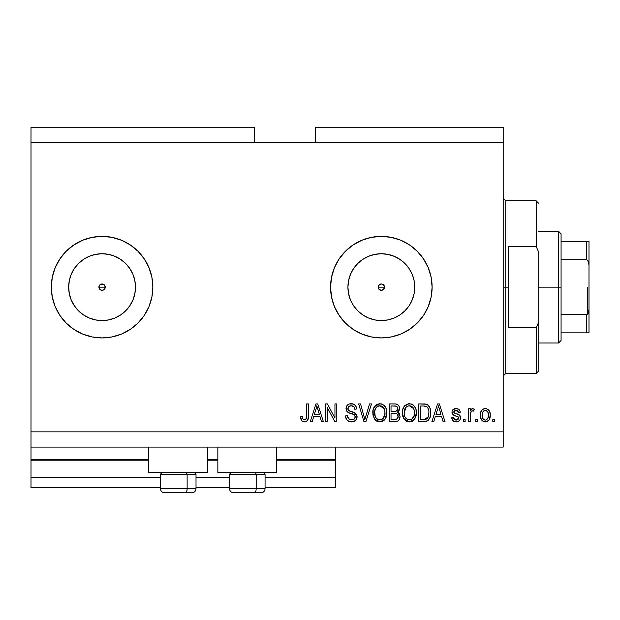 <?xml version="1.0" encoding="UTF-8"?>
<svg xmlns="http://www.w3.org/2000/svg" width="620" height="620" viewBox="0 0 620 620"><rect width="100%" height="100%" fill="white"/><g stroke="black" fill="none" stroke-linecap="round" stroke-linejoin="round"><path stroke-width="0.93" d="M335.637 487.707L265.065 487.707L335.637 487.707L335.637 477.555L265.065 477.555L335.637 477.555L335.637 460.8L276.745 460.8L335.637 460.8L335.637 487.707M229.524 487.707L196.013 487.707L229.524 487.707M160.472 487.707L31 487.707L160.472 487.707M229.524 477.555L196.013 477.555L229.524 477.555M160.472 477.555L31 477.555L31 487.707L31 477.555L160.472 477.555M217.845 460.8L207.692 460.8L217.845 460.8M31 459.862L31 460.8L148.792 460.8L31 460.8L31 477.555L31 459.784L148.792 459.784L31 459.784L31 447.09L31 459.784M335.637 459.784L335.637 447.09L335.637 459.784L276.745 459.784L335.637 459.784L335.637 460.8L335.637 459.862M217.845 459.784L207.692 459.784L217.845 459.784M380.068 284.247L378.425 285.882M378.378 286.006L378.378 288.3M380.192 290.113L381.339 290.323A3.17 3.17 0 0 1 378.161 287.153A3.17 3.17 0 0 1 381.339 283.976L380.192 284.192M378.425 288.424L380.068 290.059M100.812 284.247L99.177 285.882M99.123 286.006L99.123 288.3M100.936 290.113L102.083 290.323A3.17 3.17 0 0 1 98.913 287.153A3.17 3.17 0 0 1 102.083 283.976L100.936 284.192M99.177 288.424L100.812 290.059M69.316 280.635L68.673 287.153L69.316 280.635L71.215 274.365L74.307 268.592A33.41 33.41 0 0 1 83.522 259.377L89.296 256.285L95.565 254.386L102.083 253.743A33.41 33.41 0 0 1 135.493 287.153A33.41 33.41 0 0 1 102.083 320.563A33.41 33.41 0 0 1 68.673 287.153A33.41 33.41 0 0 1 102.083 253.743L108.601 254.386L114.871 256.285L120.644 259.377L125.705 263.531L129.859 268.592L132.951 274.365L134.85 280.635L135.493 287.153L134.85 293.671L132.951 299.94L129.859 305.714L125.705 310.775L120.644 314.929L114.871 318.021L108.601 319.92L102.083 320.563L95.565 319.92L89.296 318.021L83.522 314.929A33.41 33.41 0 0 1 74.307 305.714L71.215 299.94L69.316 293.671L68.673 287.153A33.41 33.41 0 0 1 74.299 268.592M374.821 319.92L381.339 320.563A33.41 33.41 0 0 1 347.928 287.153A33.41 33.41 0 0 1 381.339 253.743L387.856 254.386L394.119 256.285L399.9 259.377L404.961 263.531L409.115 268.592L412.199 274.365L414.106 280.635L414.749 287.153L414.106 293.671L412.199 299.94L409.115 305.714L404.961 310.775L399.9 314.929L394.119 318.021L387.856 319.92L381.339 320.563L374.821 319.92L368.551 318.021L362.778 314.929L357.717 310.775L353.555 305.714L350.471 299.94L348.572 293.671L347.928 287.153L348.572 280.635L350.471 274.365L353.555 268.592L357.717 263.531L362.778 259.377L368.551 256.285L374.821 254.386L381.339 253.743A33.41 33.41 0 0 1 414.749 287.153A33.41 33.41 0 0 1 381.339 320.563L387.856 319.92M381.3 236.375A50.77 50.77 0 0 0 371.45 237.351M371.419 237.359A50.77 50.77 0 0 0 371.419 336.947L361.91 334.064L353.129 329.367L345.433 323.051L339.117 315.363L334.428 306.582L331.537 297.058L330.561 287.153L331.537 277.249L334.428 267.724L339.117 258.943L345.433 251.247L353.129 244.939L361.91 240.242L371.434 237.351L381.339 236.375L391.243 237.351L400.768 240.242L409.549 244.939L417.237 251.247L423.553 258.943L428.242 267.724L431.132 277.249L432.109 287.153L431.132 297.058L428.242 306.582L423.553 315.363L417.237 323.051L409.549 329.367L400.768 334.064L391.243 336.947L381.339 337.923A50.77 50.77 0 0 1 330.561 287.153A50.77 50.77 0 0 1 381.339 236.375A50.77 50.77 0 0 1 432.109 287.153A50.77 50.77 0 0 1 381.339 337.923L371.434 336.947M371.45 336.954A50.77 50.77 0 0 0 381.3 337.923M73.889 329.383A50.77 50.77 0 0 0 88.885 336.179A50.77 50.77 0 0 1 73.889 329.383A50.77 50.77 0 0 0 102.083 337.923A50.77 50.77 0 0 1 51.313 287.153A50.77 50.77 0 0 1 102.083 236.375A50.77 50.77 0 0 0 73.889 244.923A50.77 50.77 0 0 1 88.885 238.126A50.77 50.77 0 0 0 73.889 244.923M73.873 244.939L82.654 240.242L92.178 237.351L102.083 236.375L111.987 237.351L121.512 240.242L130.293 244.939L137.989 251.247L144.297 258.943L148.994 267.724L151.885 277.249L152.853 287.153L151.885 297.058L148.994 306.582L144.297 315.363L137.989 323.051L130.293 329.367L121.512 334.064L111.987 336.947L102.083 337.923L92.178 336.947L82.654 334.064L73.873 329.367A50.77 50.77 0 0 1 51.313 287.192A50.77 50.77 0 0 0 73.858 329.36L66.177 323.051L59.869 315.363L55.172 306.582L52.281 297.058L51.313 287.153L52.281 277.249L55.172 267.724L59.869 258.943L66.177 251.247L73.873 244.939A50.77 50.77 0 0 0 51.313 287.114A50.77 50.77 0 0 1 73.858 244.947A50.77 50.77 0 0 0 51.313 287.114M83.522 259.369A33.41 33.41 0 0 1 88.885 256.463M148.792 472.479L148.792 447.09L148.792 472.479L207.692 472.479L207.692 447.09L207.692 472.479L148.792 472.479M276.745 472.479L276.745 447.09L276.745 472.479L217.845 472.479L276.745 472.479M217.845 447.09L217.845 472.479L217.845 447.09M103.354 290.059L104.323 289.393L103.3 290.083L100.866 290.083L99.153 288.37L99.153 285.936L100.866 284.224L103.3 284.224L105.013 285.936L105.013 288.37L104.276 289.447M382.602 290.059L383.579 289.393L381.339 290.323L379.091 289.401L378.161 287.153L379.091 284.906L381.339 283.976L383.579 284.906L384.509 287.153L383.524 289.447M378.401 285.936L380.122 284.224M31 127.216L254.401 127.216L31 127.216L31 142.445L254.401 142.445L254.401 127.216L254.401 142.445L31 142.445L31 431.853L503.192 431.853L503.192 142.445L254.401 142.445L503.192 142.445L503.192 127.216L315.332 127.216L503.192 127.216L503.192 431.853L31 431.853L31 447.09L503.192 447.09L31 447.09L31 127.216M327.329 421.701L327.329 407.557L327.329 421.701L325.485 421.701L325.485 403.93L327.453 403.93L334.947 418.097L334.947 403.93L336.792 403.93L336.792 421.701L334.815 421.701L327.329 407.557L334.815 421.701L336.792 421.701L336.792 403.93L334.947 403.93L334.947 418.097L327.453 403.93L325.485 403.93L325.485 421.701L327.329 421.701L325.485 421.701L325.485 403.93L327.453 403.93M351.509 421.933L351.509 421.933C354.911 421.832 356.771 420.112 357.104 416.756L356.175 419.786L353.625 421.639L350.323 421.848L347.185 420.282L345.96 418.268L345.565 415.935L347.409 415.702L348.626 418.717L351.253 419.841L353.803 419.376L355.245 417.144L354.361 414.796L348.192 412.471L346.363 410.401L346.379 406.611L347.502 404.984L349.215 403.984L353.292 404.023L355.663 405.775L356.639 409.006L354.795 409.239L353.811 406.681L351.246 405.775L348.889 406.433L347.897 409.091L349.083 410.866L355.516 413.199L356.733 414.788L357.104 416.756L354.361 412.517L348.456 410.417L347.874 408.611C348.115 406.689 349.238 405.743 351.246 405.775C353.447 405.86 354.625 407.014 354.795 409.239L356.639 409.006C356.384 405.635 354.562 403.868 351.183 403.697C348.014 403.821 346.293 405.441 346.03 408.564C346.332 411.354 347.928 412.982 350.819 413.447C353.229 413.625 354.702 414.749 355.26 416.811C354.997 418.857 353.803 419.872 351.664 419.856C349.068 419.693 347.649 418.306 347.409 415.702L345.565 415.935C345.79 419.701 347.766 421.701 351.509 421.933L350.912 421.91M365.614 416.826L369.567 403.93L371.488 403.93L365.885 421.701L363.979 421.701L358.662 403.93L360.569 403.93L364.839 419.624L369.567 403.93L371.488 403.93L369.567 403.93L364.839 419.624L360.569 403.93L358.662 403.93L363.979 421.701L365.885 421.701L363.979 421.701L358.662 403.93L360.569 403.93L364.436 418.019M379.835 421.933L376.859 421.213L375.612 420.314L373.217 416.245L373.116 409.789L374.837 406.1L377.44 404.147L381.447 403.899L384.392 405.612L386.338 408.968L386.849 413.68L385.919 417.764L383.447 420.833L379.835 421.933L385.067 419.221L386.872 412.835C387.004 407.666 384.663 404.62 379.851 403.697C374.937 404.651 372.581 407.766 372.798 413.052L374.596 419.143L380.223 421.918M409.378 421.933L406.402 421.213L405.154 420.314L402.76 416.245L402.659 409.789L404.38 406.1L406.983 404.147L410.982 403.899L413.935 405.612L415.881 408.968L416.392 413.68L415.462 417.764L412.982 420.833L409.378 421.933L414.61 419.221L416.415 412.835C416.547 407.666 414.207 404.62 409.386 403.697C404.472 404.651 402.124 407.766 402.341 413.052L404.139 419.143L409.758 421.918M477.578 419.167L477.578 421.701L475.726 421.701L475.726 419.167L477.578 419.167L475.726 419.167L475.726 421.701L477.578 421.701L475.726 421.701L475.726 419.167L477.578 419.167L477.578 421.701L477.578 419.167M485.607 421.925L485.305 421.933C488.854 421.236 490.513 418.957 490.265 415.106L489.257 419.693L486.483 421.794L483.065 421.352L480.88 418.694L480.345 415.237L480.748 412.153L482.128 409.82L484.143 408.681L486.452 408.681L488.444 409.805L489.715 411.711L490.265 415.106C490.42 411.393 488.769 409.2 485.305 408.549C481.794 409.223 480.143 411.447 480.345 415.237C480.151 419.019 481.81 421.251 485.305 421.933L485.011 421.925M304.901 421.91L302.847 421.654L301.615 420.678L300.56 416.392L302.405 416.16L302.847 418.779L303.893 419.763L305.079 419.771L306.21 418.795L306.559 403.93L308.411 403.93L308.279 418.027L307.156 420.833L304.397 421.933C307.427 421.329 308.768 419.353 308.411 415.997L308.411 403.93L306.559 403.93L306.319 418.515L304.474 419.856C302.87 419.314 302.18 418.089 302.405 416.16L300.56 416.392L301.615 420.678L303.994 421.918M433.799 421.701L435.349 416.392L433.799 421.701L431.877 421.701L437.557 403.93L439.355 403.93L445.036 421.701L443.114 421.701L441.564 416.392L435.349 416.392L441.564 416.392L443.114 421.701L445.036 421.701L439.355 403.93L437.557 403.93L431.877 421.701L433.799 421.701L431.877 421.701L437.557 403.93L439.355 403.93L445.036 421.701L443.114 421.701M456.134 421.933L456.126 421.933C458.839 421.832 460.296 420.445 460.497 417.764L459.823 420.189L457.808 421.693L455.289 421.879L453.05 420.817L451.724 417.779L453.577 417.547L454.359 419.414L456.258 420.089L457.917 419.608L458.653 418.082L458.134 416.834L454.049 415.346L452.329 413.819L452.026 411.455L453.158 409.471L456.832 408.596L459.513 410.037L460.265 412.238L458.42 412.471L457.731 410.921L456.118 410.393L454.592 410.696L453.817 412.13L454.584 413.153L459.358 414.95L460.497 417.764C460.288 415.423 458.939 414.098 456.46 413.788L454.39 413.044L453.801 411.975L456.118 410.393L458.42 412.471L460.265 412.238C459.924 409.82 458.521 408.588 456.057 408.549C453.569 408.58 452.205 409.812 451.957 412.23C452.406 414.563 453.918 415.881 456.49 416.198L458.226 416.911L458.653 418.082L456.258 420.089L453.577 417.547L451.724 417.779C452.065 420.414 453.53 421.794 456.126 421.933L455.708 421.918M465.116 419.167L465.116 421.701L463.264 421.701L463.264 419.167L465.116 419.167L463.264 419.167L463.264 421.701L465.116 421.701L463.264 421.701L463.264 419.167L465.116 419.167L465.116 421.701L465.116 419.167M470.75 412.362L470.417 421.701L468.573 421.701L468.573 408.774L470.417 408.774L470.417 410.843L472.184 408.603L474.346 409.239L473.649 411.083L472.161 410.874L471.022 411.696L470.417 415.005L470.75 412.362L472.401 410.851L473.649 411.083L474.346 409.239L472.603 408.549L470.417 410.843L470.417 408.774L468.573 408.774L468.573 421.701L470.417 421.701L468.573 421.701L468.573 408.774L470.417 408.774M494.651 419.167L494.651 421.701L492.807 421.701L492.807 419.167L494.651 419.167L492.807 419.167L492.807 421.701L494.651 421.701L492.807 421.701L492.807 419.167L494.651 419.167L494.651 421.701L494.651 419.167M424.367 421.693L423.964 421.701C428.784 420.972 431.039 417.981 430.722 412.719L430.001 417.438L427.676 420.763L424.762 421.67L418.725 421.701L418.725 403.93L425.157 403.992L427.684 404.814L429.908 407.789L430.722 412.719C431.016 408.936 429.629 406.115 426.56 404.256L418.725 403.93L418.725 421.701L423.964 421.701L418.725 421.701L418.725 403.93M395.204 421.693L394.653 421.701C398.087 421.67 399.877 419.934 400.032 416.485L399.257 419.562L397.769 421.073L395.188 421.693L389.182 421.701L389.182 403.93L395.63 403.976L398.172 405.031L399.218 406.573L399.543 408.952L399.071 410.525L397.583 412.122L399.482 413.912L400.032 416.485L397.583 412.122L399.567 408.402C399.303 405.441 397.676 403.946 394.692 403.93L389.182 403.93L389.182 421.701L394.653 421.701L389.182 421.701L389.182 403.93L394.692 403.93M312.178 421.701L313.728 416.392L312.178 421.701L310.256 421.701L315.929 403.93L317.727 403.93L323.408 421.701L321.493 421.701L319.935 416.392L313.728 416.392L319.935 416.392L321.493 421.701L323.408 421.701L317.727 403.93L315.929 403.93L310.256 421.701L312.178 421.701L310.256 421.701L315.929 403.93L317.727 403.93L323.408 421.701L321.493 421.701M82.654 334.064L86.816 335.575M503.192 447.09L503.192 431.853L503.192 447.09M315.332 127.216L315.332 142.445L315.332 127.216M301.304 420.189L301.08 419.701M300.894 419.151L300.77 418.639M300.56 416.392L302.405 416.16L302.436 416.756M302.49 417.338L302.583 417.919M302.591 417.942L302.738 418.492M302.824 418.725L303.048 419.128M304.18 419.833L304.839 419.825M305.079 419.771L305.613 419.492M306.063 419.043L306.481 417.679M306.52 417.33L306.559 416.136M306.559 403.93L308.411 403.93L308.38 417.012M308.125 418.849L307.892 419.616M307.721 420.004L307.45 420.469M307.148 420.841L305.838 421.701M305.397 421.832L304.924 421.902M302.847 421.654L302.111 421.205M307.729 419.988L308.279 418.027M437.883 408.317L438.456 405.782L440.952 414.315L435.961 414.315L437.635 409.146L435.961 414.315L440.952 414.315L438.456 405.782L437.883 408.317M439.286 408.836L439.1 408.2M453.685 421.321L452.15 419.407M453.042 420.81L452.623 420.306M452.608 420.282L452.352 419.856M452.15 419.414L451.895 418.616M451.794 418.198L451.724 417.779L453.577 417.547L453.662 418.05M453.662 418.058L453.809 418.546M453.856 418.655L454.359 419.407M455.638 420.035L457.118 419.988M457.545 419.841L458.498 418.88M458.606 418.515L458.63 417.764M458.653 418.082L458.226 416.911L457.389 416.493M458.56 417.454L458.335 417.028M457.382 416.485L456.49 416.198M455.731 415.958L455.134 415.764M452.042 413.052L452.399 413.943M452.026 411.455L452.251 410.688M452.631 410.029L453.15 409.471M453.654 409.115L456.057 408.549M457.591 408.75L459.513 410.029M459.893 410.735L460.125 411.463M460.265 412.238L458.42 412.471L458.11 411.417M456.553 410.417L455.336 410.456M453.856 411.587L453.84 412.292M453.801 411.975L454.584 413.153M454.786 413.238L455.514 413.493M455.824 413.594L454.39 413.044M457.227 414.021L457.924 414.261M459.877 415.501L460.156 415.981M460.435 418.608L460.482 418.19M459.815 420.197L458.722 421.259M458.583 421.352L456.986 421.879M457.808 421.693L458.591 421.344M453.429 415.012L454.925 415.687M471.2 409.347L470.712 410.2M470.898 409.828L471.51 408.991M472.393 408.564L472.843 408.564M473.951 408.968L474.346 409.239L473.347 410.99M473.649 411.083L471.929 410.936M470.417 421.701L470.417 415.005M470.859 412.036L472.146 410.874M484.7 421.894L484.143 421.794M483.561 421.6L483.073 421.36M482.128 420.639L480.562 417.57M480.554 417.539L480.392 416.407M480.361 415.826L480.345 415.237M480.756 412.137L481.019 411.424M481.384 410.735L482.128 409.82M482.585 409.425L483.05 409.123M483.809 408.782L484.724 408.58M485.91 408.58L488.002 409.425M488.444 409.805L488.808 410.192M489.715 411.703L490.04 412.811M490.056 412.866L490.219 413.935M489.754 418.632L489.575 419.089M489.265 419.686L488.537 420.608M486.917 421.662L485.925 421.894M486.483 421.794L487.584 421.352M483.771 410.889L484.476 410.518L482.771 412.122L482.189 415.229C481.972 412.672 482.996 411.06 485.259 410.393C487.584 411.014 488.637 412.625 488.421 415.229L488.041 412.594M488.296 416.865L488.421 415.229C488.637 417.795 487.614 419.414 485.351 420.089L486.499 419.802M483.832 419.608L484.553 419.965L483.236 419.058L482.306 416.849L483.158 418.965M484.553 419.965L485.351 420.089C483.026 419.461 481.972 417.841 482.189 415.229L482.399 417.299M486.072 410.518L484.36 410.564M483.205 411.447L482.933 411.835M488.126 412.835L487.444 411.502M487.824 412.083L486.057 410.51M487.25 411.285L486.436 410.657M486.142 419.957L486.623 419.725M486.506 419.794L487.839 418.353L488.413 415.632M487.521 418.88L487.839 418.353M487.956 418.097L488.126 417.601M424.344 403.938L426.854 404.372M427.699 404.829L428.621 405.658M428.893 405.984L429.342 406.65M430.559 410.239L430.683 411.424M430.66 414.284L430.613 414.741M430.427 415.904L430.249 416.656M430.195 416.841L430.009 417.415M428.893 419.562L428.381 420.166L428.893 419.562M427.637 420.786L426.366 421.375M426.335 421.391L424.762 421.67M425.444 421.592L424.754 421.67M428.784 410.897L428.25 408.689L426.963 406.844L423.693 406.007L426.204 406.364C428.234 407.898 429.133 410.014 428.877 412.695L428.172 417.035L428.746 414.764M428.653 410.068L428.56 409.634M427.49 418.252L428.172 417.035L423.739 419.624L426.079 419.283M420.569 419.624L420.569 406.007L423.693 406.007L420.569 406.007L420.569 419.624L423.739 419.624L420.569 419.624M427.901 407.999L427.575 407.511M428.629 415.439L428.877 412.238M424.808 419.57L425.351 419.484M425.467 419.461L427.335 418.438M402.341 413.052L402.364 413.858M402.357 412.215L402.659 409.812M402.659 409.789L402.574 410.207M403.93 406.697L408.572 403.744M410.99 403.899L411.757 404.147M412.478 404.496L413.928 405.604M414.827 406.728L415.261 407.472M415.64 408.309L415.865 408.921M416.043 409.572L415.811 408.75M416.221 410.425L416.392 413.687M416.33 414.517L416.028 416.144M416.02 416.175L416.198 415.354M415.904 416.594L415.47 417.748M413.579 420.36L413.036 420.802M412.959 420.856L412.385 421.213M411.579 421.569L410.285 421.879M408.479 421.879L405.147 420.306M405.154 420.314L403.697 418.469M414.121 419.81L414.61 419.221M415.462 407.898L414.803 406.689M413.997 405.674L413.284 405.031M404.938 405.496L404.38 406.1M409.75 405.798L410.789 405.984L408.146 405.93L405.992 407.185L408.146 405.93M413.478 408.138L410.789 405.984L412.594 407.053M406.061 407.115L404.186 413.083C403.899 408.975 405.643 406.542 409.401 405.775L413.796 408.766L414.571 412.781C414.772 416.756 413.036 419.112 409.363 419.856L411.719 419.236L414.346 415.229L413.943 416.578M411.719 419.236L413.463 417.524L414.361 415.168M408.185 419.709L406.581 418.926L409.363 419.856C405.79 419.167 404.07 416.904 404.186 413.083L404.79 416.586L404.193 412.447L404.969 408.665M404.542 409.859L404.759 409.169L404.542 409.859M414.253 410.114L413.067 407.557M414.346 415.229L414.47 411.238L413.649 408.448M414.454 411.114L414.284 410.231M410.579 419.709L411.153 419.515M404.782 416.562L406.054 418.469M406.115 418.523L405.356 417.632M395.63 403.976L397.746 404.682M398.288 405.147L399.203 406.542M399.226 406.588L399.482 407.456M399.071 410.525L398.071 411.773M398.172 412.432L398.683 412.835M399.226 413.47L399.474 413.896M400.032 416.485L400.009 417.02M399.954 417.562L399.598 418.872M399.264 419.554L398.242 420.755M398.211 420.779L397.792 421.058M397.769 421.073L398.218 420.779L397.769 421.073M396.552 404.139L396.095 404.039M398.102 417.4L397.606 414.517L396.513 413.664L394.436 413.393C396.738 413.238 397.986 414.276 398.187 416.5C397.986 414.276 396.738 413.238 394.436 413.393L391.026 413.393L394.436 413.393M396.692 419.306L397.808 418.236L398.187 416.5L396.482 419.399L394.692 419.624L396.885 419.205M397.645 409.495L397.722 408.689L396.11 411.145L391.026 411.316L391.026 406.007L394.049 406.007C396.257 405.728 397.482 406.619 397.722 408.689L397.49 407.418M395.7 406.1L391.026 406.007L391.026 411.316L395.661 411.246L397.358 410.215L397.482 407.394L396.645 406.402L394.855 406.022M396.11 411.145L396.544 410.967M396.815 410.796L397.591 409.704M391.026 419.624L391.026 413.393L391.026 419.624L394.692 419.624L391.026 419.624M395.831 419.554L396.482 419.399M394.289 411.316L395.204 411.285M397.141 406.836L396.645 406.402M394.715 406.022L394.049 406.007M374.162 418.469L374.596 419.143M373.442 416.935L373.224 416.268M372.899 414.671L372.969 415.152M372.876 411.37L373.116 409.812M373.116 409.789L374.348 406.759M374.387 406.697L379.851 403.697M381.447 403.899L384.462 405.674M383.718 405.015L384.385 405.604M385.284 406.728L385.718 407.472M386.105 408.317L386.322 408.913M386.508 409.572L386.237 408.665M386.686 410.425L386.795 411.231M386.787 414.517L386.493 416.136M386.369 416.594L386.097 417.361M385.067 419.221L383.493 420.802M383.416 420.856L382.176 421.515M382.036 421.569L380.726 421.879M378.936 421.879L375.604 420.306M380.603 421.894L381.354 421.771M384.044 420.36L384.578 419.81M385.927 407.898L385.26 406.689M380.215 405.798L381.246 405.984L378.611 405.93L376.449 407.185L377.448 406.402M383.935 408.138L381.246 405.984L383.051 407.053M374.961 410.021L374.643 413.083C374.356 408.975 376.1 406.542 379.858 405.775L384.26 408.766L385.028 412.781C385.229 416.756 383.493 419.112 379.82 419.856L382.176 419.236L384.803 415.229L384.408 416.578M382.176 419.236L383.92 417.524L384.819 415.168M378.642 419.709L377.045 418.926L379.82 419.856C376.255 419.167 374.526 416.904 374.643 413.083L375.247 416.586L374.689 411.82M375.433 408.665L374.751 411.184M378.572 405.937L378.006 406.131M376.518 407.115L375.015 409.82M384.718 410.114L383.532 407.557M384.803 415.229L384.935 411.238L384.106 408.448M384.912 411.114L384.741 410.231M381.044 419.709L381.61 419.515M375.24 416.562L376.51 418.469M376.572 418.523L375.813 417.632M364.537 418.423L364.839 419.624M365.885 421.701L371.488 403.93L365.885 421.701M349.137 421.546L347.192 420.282M347.177 420.267L346.495 419.391M346.464 419.345L345.565 415.935L347.409 415.702L347.464 416.113M347.743 417.322L347.526 416.524M350.835 419.786L352.331 419.818M352.493 419.794L352.981 419.701M353.617 419.469L354.291 419.035M353.609 419.476L354.772 418.5M355.245 417.144L355.237 416.431M354.865 415.361L354.361 414.796M354.113 414.617L353.718 414.393M353.648 414.361L350.362 413.323M349.478 413.036L349.037 412.866M348.611 412.688L347.797 412.215M347.487 411.967L346.944 411.386M346.913 411.347L346.371 410.401M346.208 409.944L346.107 409.502M346.045 409.037L346.045 408.068M346.371 406.627L346.967 405.573M346.627 406.092L346.937 405.62M348.316 404.387L349.006 404.062M349.207 403.984L350.184 403.767M352.245 403.775L351.718 403.721M352.261 403.775L353.268 404.015M353.307 404.031L355.105 405.124L356.26 406.914M355.671 405.782L356.539 407.929M356.639 409.006L354.795 409.239L354.71 408.557M353.245 406.247L353.749 406.627M352.625 405.968L350.626 405.805M349.285 406.185L347.874 408.611L347.99 409.549M349.076 410.858L350.261 411.324M350.385 411.362L349.788 411.168M352.075 411.796L352.834 411.998M355.407 413.114L356.702 414.726M356.748 414.834L356.942 415.4M357.089 416.423L357.081 417.299M357.012 417.818L355.477 420.593M356.159 419.818L355.624 420.453M355.454 420.616L354.64 421.205M350.85 411.486L350.424 411.37M346.363 410.401L347.433 411.92M350.819 413.447L352.284 413.873M334.947 403.93L336.792 403.93L336.792 421.701L334.815 421.701M316.254 408.317L316.828 405.782L319.323 414.315L314.332 414.315L316.006 409.146L314.332 414.315L319.323 414.315L317.308 407.619M317.657 408.836L317.471 408.2M316.828 405.782L317.06 406.704L316.828 405.782L316.479 407.479M438.929 407.619L438.805 407.162M438.681 406.704L438.456 405.782M488.421 415.229L488.413 414.827M485.661 410.417L484.863 410.425M482.221 414.431L482.221 416.043M484.949 420.058L485.755 420.058M427.025 418.74L428.505 415.981M428.792 414.346L428.87 413.246M428.404 409.115L428.25 408.689M426.963 406.844L425.901 406.247M425.599 406.17L423.693 406.007M409.401 405.775L408.774 405.813M405.992 407.185L405.216 408.185M408.766 419.818L409.975 419.818M414.517 414.013L414.47 411.238M394.692 419.624L395.599 419.585M379.858 405.775L379.231 405.813M376.449 407.185L375.681 408.185M379.223 419.818L380.44 419.818M384.981 414.013L384.935 411.238M51.313 287.192A50.77 50.77 0 0 0 73.858 329.36L75.276 330.274M88.885 317.843A33.41 33.41 0 0 1 83.522 314.929L78.461 310.775L74.307 305.714M74.299 305.714A33.41 33.41 0 0 1 68.673 287.169M74.307 268.592L78.461 263.531L74.307 268.592L78.461 263.531L83.522 259.377M102.122 337.923A50.77 50.77 0 0 0 111.964 336.954M112.011 336.947A50.77 50.77 0 0 0 144.29 315.371M144.305 315.347A50.77 50.77 0 0 0 151.877 297.096M151.885 297.019A50.77 50.77 0 0 0 152.853 287.176M152.853 287.13A50.77 50.77 0 0 0 151.885 277.279M151.877 277.21A50.77 50.77 0 0 0 144.305 258.951M144.29 258.935A50.77 50.77 0 0 0 112.011 237.359M111.964 237.351A50.77 50.77 0 0 0 102.122 236.375M102.083 236.375A50.77 50.77 0 0 1 152.853 287.153A50.77 50.77 0 0 1 102.083 337.923M148.994 306.582L149.9 304.226M82.654 240.242L80.251 241.312M83.522 314.929L78.461 310.775L83.522 314.929M381.378 337.923A50.77 50.77 0 0 0 391.236 336.947M391.243 336.947A50.77 50.77 0 0 0 417.221 323.074M417.26 323.036A50.77 50.77 0 0 0 417.26 251.271M417.221 251.232A50.77 50.77 0 0 0 391.243 237.351M391.236 237.351A50.77 50.77 0 0 0 381.378 236.375M409.549 329.367L411.897 327.693M399.9 314.929L404.961 310.775L409.115 305.714M414.106 293.671L414.749 287.153L414.106 280.635M409.115 268.592L404.961 263.531L399.9 259.377M387.856 254.386L381.339 253.743L374.821 254.386M362.778 259.377L357.717 263.531L353.555 268.592M348.572 280.635L347.928 287.153L348.572 293.671M353.555 305.714L357.717 310.775L362.778 314.929M384.245 285.882L383.579 284.906L384.268 285.936L384.268 288.37M382.548 290.083L380.122 290.083L378.401 288.37M95.565 319.92L102.083 320.563L108.601 319.92M120.644 314.929L125.705 310.775L129.859 305.714M134.85 293.671L135.493 287.153L134.85 280.635M129.859 268.592L125.705 263.531L120.644 259.377M108.601 254.386L102.083 253.743L95.565 254.386M68.673 287.153L69.316 293.671M104.989 285.882L104.331 284.906L105.253 287.153L105.013 288.37M103.3 290.083L100.866 290.083L99.153 288.37M99.153 285.936L100.866 284.224M104.331 284.906L103.354 284.247M103.23 284.192L102.083 283.976A3.17 3.17 0 0 1 105.253 287.153A3.17 3.17 0 0 1 102.083 290.323L103.23 290.113M105.043 288.3L105.043 286.006M104.323 289.393L104.989 288.424M383.579 284.906L382.602 284.247M382.486 284.192L381.339 283.976A3.17 3.17 0 0 1 384.509 287.153A3.17 3.17 0 0 1 381.339 290.323L382.486 290.113M384.299 288.3L384.292 286.006M383.579 289.393L384.245 288.424M164.61 492.784L185.101 492.784A4.061 2.03 -90 0 0 187.132 488.723L187.132 474.199L186.264 472.479L187.132 474.199L160.472 474.199L187.132 474.199L187.132 488.723L160.565 488.723M162.2 472.479L160.472 474.199L160.472 488.723C160.72 491.187 162.076 492.536 164.533 492.784C162.076 492.536 160.72 491.187 160.472 488.723L196.013 488.723C195.765 491.187 194.417 492.536 191.952 492.784C194.417 492.536 195.765 491.187 196.013 488.723L196.013 474.199L187.132 474.199L196.013 474.199L194.285 472.479M165.261 492.784L191.921 492.784M195.92 488.723L187.132 488.723A4.061 2.03 90 0 1 185.101 492.784L191.882 492.784M233.655 492.784L254.146 492.784A4.061 2.03 -90 0 0 256.184 488.723L256.184 474.199L255.316 472.479L256.184 474.199L229.524 474.199L256.184 474.199L256.184 488.723L229.617 488.723M231.252 472.479L229.524 474.199L229.524 488.723C229.772 491.187 231.128 492.536 233.585 492.784C231.128 492.536 229.772 491.187 229.524 488.723L265.065 488.723L265.065 474.199L256.184 474.199L265.065 474.199L263.337 472.479M234.313 492.784L260.974 492.784M264.972 488.723L256.184 488.723A4.061 2.03 90 0 1 254.146 492.784L260.935 492.784M503.192 198.299L505.734 200.833L505.734 287.153L508.268 287.153L508.268 246.535L536.199 246.535L538.734 252.255L538.734 322.051L536.199 327.771L536.199 373.465L536.199 327.771L508.268 327.771L508.268 287.153L505.734 287.153L505.734 200.833L505.734 287.153L503.192 287.153L505.734 287.153L505.734 373.465L503.192 376.007M384.509 287.153L378.161 287.153L384.509 287.153M536.199 246.535L536.199 200.833L536.199 246.535L538.734 252.255L538.734 370.93L538.734 322.051L536.199 327.771L508.268 327.771L508.268 246.535L536.199 246.535M505.734 287.153L505.734 373.465L505.734 287.153M586.923 314.534L586.458 314.611L586.458 332.847L561.077 332.847L561.077 287.153L558.535 287.153L558.535 343L558.535 287.153L538.734 287.153L558.535 287.153L558.535 231.299L558.535 287.153L561.077 287.153L561.077 340.465L561.077 332.847L589 332.847L589 309.287L587.985 313.612M105.253 287.153L98.913 287.153L105.253 287.153M586.923 241.459L586.458 241.459L586.458 259.695L561.077 259.695L561.077 287.153L561.077 233.841L561.077 259.695L586.458 259.695L587.822 260.462L589 265.019L589 332.847M586.458 241.459L561.077 241.459L587.225 241.459L586.458 241.459L586.458 259.695L587.822 260.462L588.55 261.896L589 265.019L589 241.459L589 309.287L588.55 312.426L587.814 313.844L586.458 314.611L561.077 314.611L586.458 314.611L586.458 332.847L588.977 332.847M587.225 241.459L588.977 241.459L587.225 241.459M588.899 332.847L587.225 332.847M587.473 314.201L587.473 287.153L587.473 314.201M265.065 488.723C264.817 491.187 263.461 492.536 261.005 492.784C263.461 492.536 264.817 491.187 265.065 488.723M538.734 370.93L536.199 373.465L505.734 373.465M505.734 200.833L536.199 200.833L538.734 203.376M561.077 340.465L558.535 343L538.734 343M538.734 231.299L558.535 231.299L561.077 233.841"/></g></svg>
